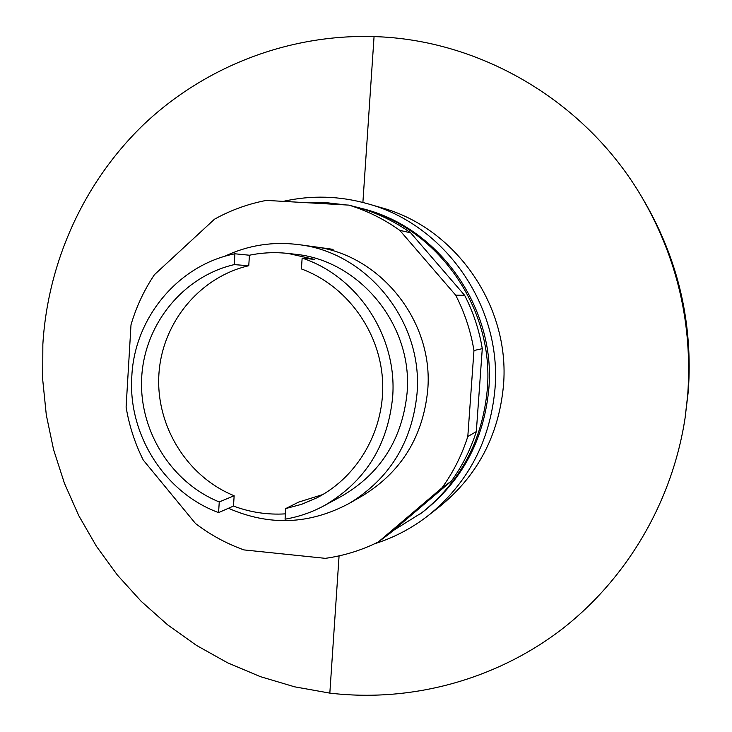 <?xml version="1.0" encoding="UTF-8"?>
<svg xmlns="http://www.w3.org/2000/svg" width="732" height="732" viewBox="0 0 732 732"><rect width="100%" height="100%" fill="white"/><g stroke="black" fill="none" stroke-linecap="round" stroke-linejoin="round"><path stroke-width="1.1" d="M642.138 197.64L644.453 201.565C678.436 260.29 693.048 323.553 688.29 391.346L685.088 417.963L687.714 394.969C692.664 324.477 677.475 258.698 642.138 197.64C585.81 101.043 480.238 39.537 374.061 36.6L362.889 202.444M339.081 555.872L329.83 693.113C409.472 702.537 493.13 680.87 559.568 630.984C625.631 580.696 672.095 503.122 685.088 417.963M329.83 693.113L294.603 686.817L260.391 676.652L227.588 662.799L196.56 645.45L167.646 624.863L141.148 601.283L117.349 575.023L96.496 546.392L78.8 515.712L64.453 483.349L53.582 449.658L46.308 415.017L42.721 379.798L42.849 344.388C47.818 261.772 84.043 181.655 144.241 123.992C204.804 66.813 288.317 33.965 374.061 36.6M224.239 256.493C247.855 245.22 272.771 241.276 299.004 244.662C367.574 252.531 423.407 322.025 417.02 393.615C412.125 442.137 389.598 478.691 349.429 503.287L362.523 495.765C401.264 472.039 423.005 436.821 427.726 390.11C433.902 321.202 380.118 254.315 313.955 246.711M318.804 247.718L320.936 247.873M154.425 274.692L214.476 219.216C230.717 210.175 248.011 203.908 266.357 200.403L348.926 205.116L361.635 208.529C379.176 213.954 395.527 222.061 410.698 232.849L464.637 295.325C473.293 312.161 479.176 329.94 482.278 348.67L476.322 431.596C470.594 449.503 462.295 465.991 451.424 481.052L389.927 533.326L378.334 541.973C361.462 550.327 343.784 555.78 325.301 558.342L243.985 549.915C226.49 543.656 210.331 534.872 195.526 523.545L143.252 460.053C134.908 443.281 129.189 425.649 126.096 407.148L131.001 324.825C136.271 306.891 144.076 290.174 154.425 274.692M348.926 205.116C367.098 210.734 384.035 219.133 399.754 230.324L455.661 295.142C464.637 312.61 470.74 331.065 473.961 350.5L467.803 436.537C461.874 455.121 453.273 472.213 442.018 487.823L451.424 481.052M442.018 487.823L378.334 541.973M467.803 436.537L476.322 431.596M473.961 350.5L482.278 348.67M455.661 295.142L464.637 295.325M399.754 230.324L410.698 232.849M283.229 201.364C311.375 195.041 339.547 195.837 367.757 203.77L381.317 207.678C455.707 227.707 510.442 306.333 503.47 385.499C498.785 435.439 477.502 475.818 439.612 506.636L428.513 515.346C412.134 528.129 394.164 537.599 374.601 543.775M367.757 203.77C445.157 224.596 502.207 306.598 494.96 389.14C490.092 441.213 467.94 483.285 428.513 515.346M354.938 206.726L363.182 208.83C439.246 227.844 495.957 307.888 488.848 388.655C483.989 440.106 461.828 481.345 422.364 512.382L393.047 530.673M360.775 208.19C437.361 227.323 494.475 307.943 487.311 389.287C482.425 441.103 460.117 482.635 420.378 513.882M349.429 503.287C309.755 524.569 269.431 526.226 228.457 508.264M285.407 513.864C267.564 514.944 250.252 512.345 233.49 506.059L234.149 495.738C187.063 476.715 155.724 425.832 158.89 374.482C161.909 323.141 199.314 277.163 248.761 265.725L249.429 255.23C262.202 252.595 275.113 252.009 288.17 253.455L294.548 254.169C359.43 259.961 413.15 325.246 407.093 392.81C402.353 439.099 380.567 473.54 341.725 496.15L324.267 505.629C311.887 512.318 298.812 516.838 285.059 519.18L285.755 508.557L298.711 502.079L322.839 494.539M288.17 253.455L314.678 259.43L302.133 258.112C357.902 276.339 397.622 336.866 392.627 397.339C387.676 445.889 364.893 481.985 324.267 505.629M233.49 506.059L218.584 512.601C164.471 492.737 127.697 434.296 131.833 376.019C134.606 317.67 178.269 264.902 234.899 253.784L249.429 255.23M234.149 495.738L219.252 501.951C170.757 482.287 138.494 429.794 141.724 376.834C144.808 323.873 183.284 276.44 234.213 264.618L248.761 265.725M302.133 258.112L301.419 268.928C346.053 285.343 379.249 330.169 382.479 379.24C385.727 428.312 358.762 476.422 316.865 497.824L301.666 504.302L285.755 508.557M218.584 512.601L219.252 501.951M234.213 264.618L234.899 253.784M308.227 202.791L327.231 202.773L346.181 204.96M299.004 244.662L333.124 249.356"/></g></svg>
